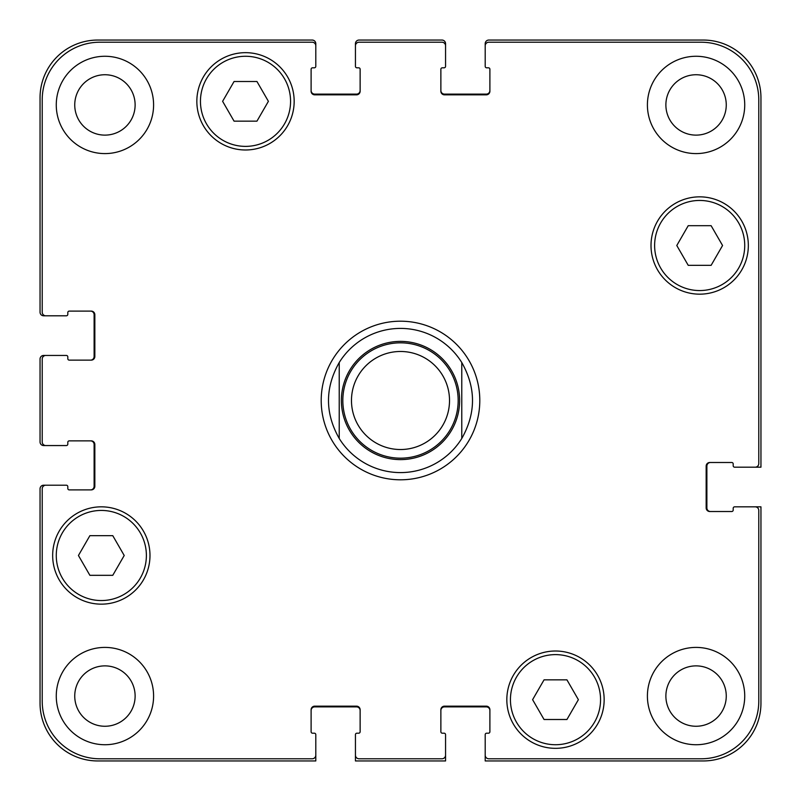 <?xml version="1.0" encoding="UTF-8"?>
<svg xmlns="http://www.w3.org/2000/svg" width="801" height="801" viewBox="0 0 801 801"><rect width="100%" height="100%" fill="white"/><g stroke="black" fill="none" stroke-linecap="round" stroke-linejoin="round"><path stroke-width="1.2" d="M400.5 472.59A72.09 72.09 0 0 1 339.224 438.477C324.926 413.156 324.926 387.844 339.224 362.523L339.224 438.477L339.224 362.523A72.09 72.09 0 0 1 461.776 362.523L461.776 438.477L461.776 362.523C476.074 387.844 476.074 413.156 461.776 438.477A72.09 72.09 0 0 1 400.5 472.59A72.09 72.09 0 0 0 461.776 438.477M461.776 362.523A72.09 72.09 0 0 0 339.224 362.523M400.5 479.799A79.299 79.299 0 0 1 331.824 360.85A79.299 79.299 0 0 1 469.176 360.85A79.299 79.299 0 0 1 400.5 479.799M400.5 458.172A57.672 57.672 0 0 0 450.442 371.664A57.672 57.672 0 0 0 350.558 371.664A57.672 57.672 0 0 0 400.5 458.172M400.5 449.521A49.021 49.021 0 0 0 442.953 375.989A49.021 49.021 0 0 0 358.047 375.989A49.021 49.021 0 0 0 400.5 449.521M566.938 679.849L578.382 699.673L566.938 719.498L544.049 719.498L532.605 699.673L544.049 679.849L566.938 679.849M112.771 535.669L124.215 555.493L112.771 575.318L89.882 575.318L78.438 555.493L89.882 535.669L112.771 535.669M256.951 81.502L268.395 101.326L256.951 121.151L234.062 121.151L222.618 101.326L234.062 81.502L256.951 81.502M711.118 225.682L722.562 245.506L711.118 265.331L688.229 265.331L676.785 245.506L688.229 225.682L711.118 225.682M146.383 555.493A45.056 45.056 0 0 0 78.798 516.475A45.056 45.056 0 0 0 78.798 594.512A45.056 45.056 0 0 0 146.383 555.493M149.987 555.493A48.661 48.661 0 0 1 76.996 597.636A48.661 48.661 0 0 1 76.996 513.351A48.661 48.661 0 0 1 149.987 555.493M600.55 699.673A45.056 45.056 0 0 0 532.965 660.655A45.056 45.056 0 0 0 532.965 738.692A45.056 45.056 0 0 0 600.55 699.673M604.154 699.673A48.661 48.661 0 0 1 531.163 741.816A48.661 48.661 0 0 1 531.163 657.531A48.661 48.661 0 0 1 604.154 699.673M744.73 245.506A45.056 45.056 0 0 0 677.145 206.488A45.056 45.056 0 0 0 677.145 284.525A45.056 45.056 0 0 0 744.73 245.506M748.334 245.506A48.661 48.661 0 0 1 675.343 287.649A48.661 48.661 0 0 1 675.343 203.364A48.661 48.661 0 0 1 748.334 245.506M290.563 101.326A45.056 45.056 0 0 0 222.978 62.308A45.056 45.056 0 0 0 222.978 140.345A45.056 45.056 0 0 0 290.563 101.326M294.167 101.326A48.661 48.661 0 0 1 221.176 143.469A48.661 48.661 0 0 1 221.176 59.184A48.661 48.661 0 0 1 294.167 101.326M758.787 99.885A57.672 57.672 0 0 0 701.115 42.213L488.81 42.213A3.604 3.604 0 0 0 485.206 45.817L485.206 66.363A1.442 1.442 0 0 0 486.648 67.805L488.45 67.805A1.442 1.442 0 0 1 489.892 69.246L489.892 91.234A3.604 3.604 0 0 1 486.287 94.838L444.475 94.838A3.604 3.604 0 0 1 440.87 91.234L440.87 69.246A1.442 1.442 0 0 1 442.312 67.805L444.114 67.805A1.442 1.442 0 0 0 445.556 66.363L445.556 45.817A3.604 3.604 0 0 0 441.952 42.213L359.048 42.213A3.604 3.604 0 0 0 355.444 45.817L355.444 66.363A1.442 1.442 0 0 0 356.886 67.805L358.688 67.805A1.442 1.442 0 0 1 360.13 69.246L360.13 91.234A3.604 3.604 0 0 1 356.525 94.838L314.713 94.838A3.604 3.604 0 0 1 311.108 91.234L311.108 69.246A1.442 1.442 0 0 1 312.55 67.805L314.352 67.805A1.442 1.442 0 0 0 315.794 66.363L315.794 45.817A3.604 3.604 0 0 0 312.19 42.213L99.885 42.213A57.672 57.672 0 0 0 42.213 99.885L42.213 312.19A3.604 3.604 0 0 0 45.817 315.794L66.363 315.794A1.442 1.442 0 0 0 67.805 314.352L67.805 312.55A1.442 1.442 0 0 1 69.246 311.108L91.234 311.108A3.604 3.604 0 0 1 94.838 314.713L94.838 356.525A3.604 3.604 0 0 1 91.234 360.13L69.246 360.13A1.442 1.442 0 0 1 67.805 358.688L67.805 356.886A1.442 1.442 0 0 0 66.363 355.444L45.817 355.444A3.604 3.604 0 0 0 42.213 359.048L42.213 441.952A3.604 3.604 0 0 0 45.817 445.556L66.363 445.556A1.442 1.442 0 0 0 67.805 444.114L67.805 442.312A1.442 1.442 0 0 1 69.246 440.87L91.234 440.87A3.604 3.604 0 0 1 94.838 444.475L94.838 486.287A3.604 3.604 0 0 1 91.234 489.892L69.246 489.892A1.442 1.442 0 0 1 67.805 488.45L67.805 486.648A1.442 1.442 0 0 0 66.363 485.206L45.817 485.206A3.604 3.604 0 0 0 42.213 488.81L42.213 701.115A57.672 57.672 0 0 0 99.885 758.787L312.19 758.787A3.604 3.604 0 0 0 315.794 755.183L315.794 734.637A1.442 1.442 0 0 0 314.352 733.195L312.55 733.195A1.442 1.442 0 0 1 311.108 731.754L311.108 709.766A3.604 3.604 0 0 1 314.713 706.162L356.525 706.162A3.604 3.604 0 0 1 360.13 709.766L360.13 731.754A1.442 1.442 0 0 1 358.688 733.195L356.886 733.195A1.442 1.442 0 0 0 355.444 734.637L355.444 755.183A3.604 3.604 0 0 0 359.048 758.787L441.952 758.787A3.604 3.604 0 0 0 445.556 755.183L445.556 734.637A1.442 1.442 0 0 0 444.114 733.195L442.312 733.195A1.442 1.442 0 0 1 440.87 731.754L440.87 709.766A3.604 3.604 0 0 1 444.475 706.162L486.287 706.162A3.604 3.604 0 0 1 489.892 709.766L489.892 731.754A1.442 1.442 0 0 1 488.45 733.195L486.648 733.195A1.442 1.442 0 0 0 485.206 734.637L485.206 755.183A3.604 3.604 0 0 0 488.81 758.787L701.115 758.787A57.672 57.672 0 0 0 758.787 701.115L758.787 510.437A3.604 3.604 0 0 0 755.183 506.833L734.637 506.833A1.442 1.442 0 0 0 733.195 508.275L733.195 510.077A1.442 1.442 0 0 1 731.754 511.519L709.766 511.519A3.604 3.604 0 0 1 706.162 507.914L706.162 466.102A3.604 3.604 0 0 1 709.766 462.497L731.754 462.497A1.442 1.442 0 0 1 733.195 463.939L733.195 465.741A1.442 1.442 0 0 0 734.637 467.183L755.183 467.183A3.604 3.604 0 0 0 758.787 463.579L758.787 99.885M153.592 696.069A48.661 48.661 0 0 1 80.601 738.212A48.661 48.661 0 0 1 80.601 653.926A48.661 48.661 0 0 1 153.592 696.069M153.592 104.931A48.661 48.661 0 0 1 80.601 147.074A48.661 48.661 0 0 1 80.601 62.788A48.661 48.661 0 0 1 153.592 104.931M744.73 696.069A48.661 48.661 0 0 1 671.739 738.212A48.661 48.661 0 0 1 671.739 653.926A48.661 48.661 0 0 1 744.73 696.069M744.73 104.931A48.661 48.661 0 0 1 671.739 147.074A48.661 48.661 0 0 1 671.739 62.788A48.661 48.661 0 0 1 744.73 104.931M74.743 696.069A30.188 30.188 0 0 0 120.03 722.212A30.188 30.188 0 0 0 120.03 669.926A30.188 30.188 0 0 0 74.743 696.069M74.743 104.931A30.188 30.188 0 0 0 120.03 131.074A30.188 30.188 0 0 0 120.03 78.788A30.188 30.188 0 0 0 74.743 104.931M665.881 696.069A30.188 30.188 0 0 0 711.168 722.212A30.188 30.188 0 0 0 711.168 669.926A30.188 30.188 0 0 0 665.881 696.069M665.881 104.931A30.188 30.188 0 0 0 711.168 131.074A30.188 30.188 0 0 0 711.168 78.788A30.188 30.188 0 0 0 665.881 104.931M90.513 360.13A3.604 3.604 0 0 0 94.117 356.525L94.117 314.713A3.604 3.604 0 0 0 90.513 311.108M45.817 315.794L43.654 315.794A3.604 3.604 0 0 1 40.05 312.19L40.05 97.722A57.672 57.672 0 0 1 97.722 40.05L312.19 40.05A3.604 3.604 0 0 1 315.794 43.654L315.794 45.817M311.108 90.513A3.604 3.604 0 0 0 314.713 94.117L356.525 94.117A3.604 3.604 0 0 0 360.13 90.513M355.444 45.817L355.444 43.654A3.604 3.604 0 0 1 359.048 40.05L441.952 40.05A3.604 3.604 0 0 1 445.556 43.654L445.556 45.817M440.87 90.513A3.604 3.604 0 0 0 444.475 94.117L486.287 94.117A3.604 3.604 0 0 0 489.892 90.513M485.206 45.817L485.206 43.654A3.604 3.604 0 0 1 488.81 40.05L703.278 40.05A57.672 57.672 0 0 1 760.95 97.722L760.95 467.183L755.183 467.183M710.487 462.497A3.604 3.604 0 0 0 706.882 466.102L706.882 507.914A3.604 3.604 0 0 0 710.487 511.519M755.183 506.833L760.95 506.833L760.95 703.278A57.672 57.672 0 0 1 703.278 760.95L485.206 760.95L485.206 755.183M489.892 710.487A3.604 3.604 0 0 0 486.287 706.882L444.475 706.882A3.604 3.604 0 0 0 440.87 710.487M445.556 755.183L445.556 760.95L355.444 760.95L355.444 755.183M360.13 710.487A3.604 3.604 0 0 0 356.525 706.882L314.713 706.882A3.604 3.604 0 0 0 311.108 710.487M315.794 755.183L315.794 760.95L97.722 760.95A57.672 57.672 0 0 1 40.05 703.278L40.05 488.81A3.604 3.604 0 0 1 43.654 485.206L45.817 485.206M90.513 489.892A3.604 3.604 0 0 0 94.117 486.287L94.117 444.475A3.604 3.604 0 0 0 90.513 440.87M45.817 445.556L43.654 445.556A3.604 3.604 0 0 1 40.05 441.952L40.05 359.048A3.604 3.604 0 0 1 43.654 355.444L45.817 355.444M400.5 459.614A59.114 59.114 0 0 0 451.694 370.943A59.114 59.114 0 0 0 349.306 370.943A59.114 59.114 0 0 0 400.5 459.614"/></g></svg>
